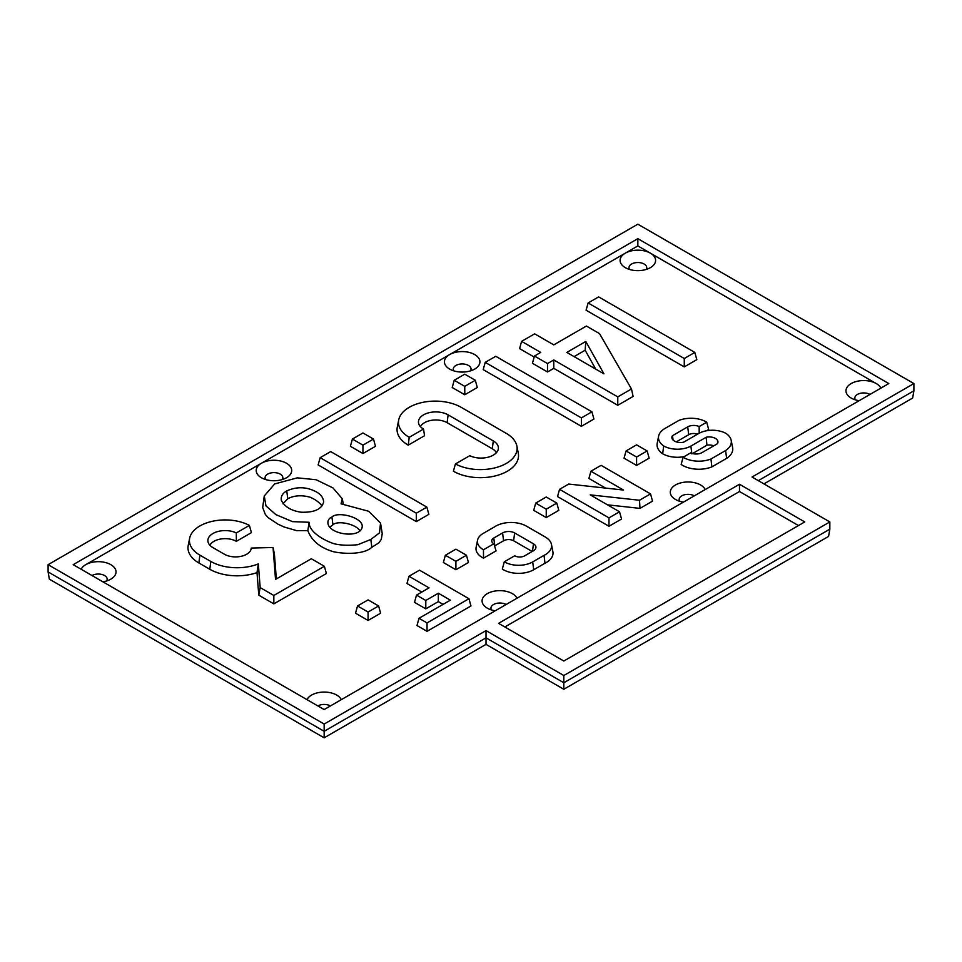 <?xml version="1.0" encoding="UTF-8"?>
<svg xmlns="http://www.w3.org/2000/svg" width="962" height="962" viewBox="0 0 962 962"><rect width="100%" height="100%" fill="white"/><g stroke="black" fill="none" stroke-linecap="round" stroke-linejoin="round"><path stroke-width="1.44" d="M486.014 630.603L486.014 644.36L563.816 689.273L563.816 682.755L486.014 637.842L324.158 731.3L324.158 737.818L49.351 579.16L48.1 571.921L48.1 564.67L324.158 724.049L486.014 630.603L563.816 675.516L829.833 521.933L752.031 477.02L913.9 383.561L637.842 224.182L48.1 564.67M324.158 724.049L324.158 731.3L48.1 571.921M324.158 737.818L486.014 644.36M563.816 689.273L828.571 536.423L829.833 529.172L563.816 682.755L563.816 675.516M763.948 483.898L912.649 398.052L913.9 390.812L758.309 480.639M880.855 388.155A17.749 10.245 0 0 0 876.262 383.561L637.842 245.923L85.738 564.67A17.749 10.245 0 0 0 81.145 569.263M324.158 709.559L73.196 564.67L637.842 238.672L888.804 383.561L324.158 709.559M859.114 400.697A17.749 10.245 0 0 1 851.166 398.052A17.749 10.245 0 0 1 851.166 383.561A17.749 10.245 0 0 1 876.262 383.561L650.396 253.162A17.749 10.245 0 0 0 625.3 253.162A17.749 10.245 0 0 0 625.3 267.652A17.749 10.245 0 0 0 650.396 267.652A17.749 10.245 0 0 0 650.396 253.162L637.842 245.923L637.842 238.672M739.489 491.51L798.46 525.553L739.489 491.51L504.846 626.971L739.489 491.51L739.489 484.259L804.737 521.933L563.816 661.026L498.569 623.352L739.489 484.259M913.9 390.812L913.9 383.561M829.833 529.172L829.833 521.933M359.788 530.567C355.206 523.605 337.181 520.322 332.936 524.831L330.074 526.984M331.926 517.003C329.064 518.253 327.729 520.274 327.934 523.075C328.715 534.451 360.101 538.948 362.145 527.164C363.997 517.724 338.023 510.894 331.926 517.003L332.936 524.831M370.827 539.466L357.828 544.696C348.521 545.658 340.608 545.346 334.091 543.734C324.29 540.632 308.646 531.782 309.139 522.27L292.472 521.632L275.878 514.622L265.981 505.916L264.249 495.995L274.663 483.934L297.306 477.849L316.137 479.737L332.984 487.926L342.292 498.785L341.053 503.847L368.602 511.243L380.531 523.063L379.485 532.876L370.827 539.466L371.837 547.282C364.406 554.316 345.635 554.34 333.453 551.719C320.262 547.859 311.724 540.824 307.84 530.627L296.681 530.651L284.103 526.996L277.97 524.17L268.326 517.76L265.356 514.514L262.686 507.551L264.249 495.995M286.76 490.921C282.6 493.241 280.772 496.344 281.289 500.24C284.572 506.77 291.173 510.75 301.094 512.205C314.237 512.662 321.765 509.247 323.665 501.972C323.268 497.198 320.178 493.518 314.418 490.933C305.363 486.7 296.152 486.7 286.76 490.921L287.758 498.749L282.96 503.811M321.981 505.916C319.396 502.417 315.452 499.518 310.137 497.222C301.623 494.901 294.168 495.406 287.758 498.749M309.139 522.27L307.84 530.627M380.531 523.063L382.239 533.633L381.289 539.381L378.896 542.821L371.837 547.282M598.641 296.885L694.817 352.417L696.825 359.656L684.271 366.895L586.098 310.221L588.107 302.97L598.641 296.885M694.817 352.417L684.271 358.501L684.271 366.895M684.271 358.501L588.107 302.97M585.786 341.462L566.822 352.417L603.932 373.833L585.786 341.462L585.149 350.24L574.11 356.613M595.718 369.095L585.149 350.24M534.656 333.838L553.775 344.877L586.399 326.046L599.518 333.622L631.481 388.973L617.772 396.897L553.775 359.944L547.498 363.564L534.451 356.036L540.728 352.417L521.596 341.366L534.656 333.838M631.481 388.973L633.104 396.44L617.772 405.291L553.775 368.35L547.498 371.969L532.443 363.275L534.451 356.036M617.772 396.897L617.772 405.291M553.775 359.944L553.775 368.35M547.498 363.564L547.498 371.969M534.175 357.034L519.588 348.617L521.596 341.366M464.766 374.182L475.3 380.267L477.308 387.518L464.766 394.757L452.212 387.518L454.22 380.267L464.766 374.182M475.3 380.267L464.766 386.351L464.766 394.757M464.766 386.351L454.22 380.267M516.871 445.995L518.277 453.15A38.155 22.03 180 0 1 496.945 475.481A38.155 22.03 180 0 1 453.391 471.224L455.423 463.961L469.745 455.687A17.388 10.041 0 0 0 487.397 457.371A17.388 10.041 0 0 0 498.28 449.17A17.388 10.041 0 0 0 493.302 440.933L448.124 414.862A17.388 10.041 0 0 0 428.27 412.914A17.388 10.041 0 0 0 418.554 423.1A17.388 10.041 0 0 0 423.533 429.052L424.531 435.726L408.225 445.141L409.223 437.313A36.736 21.212 180 0 1 398.701 419.925A36.736 21.212 180 0 1 423.088 402.296A36.736 21.212 180 0 1 461.171 407.323L506.349 433.405A36.736 21.212 180 0 1 516.871 445.995A36.736 21.212 180 0 1 496.969 467.316A36.736 21.212 180 0 1 455.423 463.961M496.356 452.753A15.969 9.223 0 0 0 492.291 448.761L447.126 422.679A15.969 9.223 0 0 0 420.466 426.671M408.225 445.141A38.155 22.03 180 0 1 397.294 427.068L398.701 419.925M409.223 437.313L423.533 429.052M362.951 445.141L352.405 439.057L350.396 446.296L362.951 453.535L362.951 445.141L373.484 439.057L375.493 446.296L362.951 453.535M352.405 439.057L362.951 432.96L373.484 439.057M330.688 451.587L426.851 507.118L428.86 514.357L416.318 521.608L318.133 464.923L320.142 457.671L330.688 451.587M426.851 507.118L416.318 513.203L416.318 521.608M416.318 513.203L320.142 457.671M249.386 525.396L236.315 532.948A17.28 9.981 0 0 0 217.003 531.758A17.28 9.981 0 0 0 207.984 541.69A17.28 9.981 0 0 0 212.927 547.606L224.423 554.244A15.729 9.079 0 0 0 240.728 556.397A15.729 9.079 0 0 0 251.178 548.845A15.729 9.079 0 0 0 251.274 548.063L273.04 547.498L275.529 579.413L311.327 558.742L324.374 566.281L326.383 573.52L273.833 603.871L258.778 595.177L257.01 572.618A38.612 22.294 180 0 1 209.8 569.276L198.881 562.974A37.157 21.453 180 0 1 188.227 545.37L189.646 538.227A35.738 20.635 180 0 1 212.698 521.224A35.738 20.635 180 0 1 249.386 525.396L251.419 532.635L236.363 541.329A15.861 9.151 0 0 0 209.908 545.262M273.04 547.498L274.386 553.884L276.347 578.944M324.374 566.281L273.833 595.466L273.833 603.871M273.833 595.466L260.173 587.578L258.778 595.177M260.173 587.578L258.321 563.912L257.01 572.618M258.321 563.912A37.193 21.477 180 0 1 210.81 561.447L199.88 555.146A35.738 20.635 180 0 1 189.646 538.227M236.315 532.948L236.363 541.329M251.274 548.063L250.89 549.819M408.97 576.262L419.516 570.177L468.951 598.725L427.044 622.919L419.011 618.277L450.384 600.168L438.335 593.217L425.793 600.456L416.51 595.105L429.052 587.854L408.97 576.262L406.962 583.513L421.777 592.063M416.51 595.105L414.502 602.344L425.793 608.862L438.335 601.623L443.109 604.376M468.951 598.725L470.959 605.964L427.044 631.325L417.003 625.528L419.011 618.277M427.044 622.919L427.044 631.325M438.335 593.217L438.335 601.623M425.793 600.456L425.793 608.862M368.073 599.879L378.607 605.964L380.615 613.215L368.073 620.454L355.519 613.215L357.527 605.964L368.073 599.879M378.607 605.964L368.073 612.048L368.073 620.454M368.073 612.048L357.527 605.964M493.891 543.758L496.055 550.913L483.513 558.152A21.368 12.338 180 0 1 476.13 547.366L477.549 540.211A19.937 11.52 180 0 1 483.261 533.381L494.588 526.839A21.717 12.53 180 0 1 526.418 526.13L545.25 537A21.717 12.53 180 0 1 551.466 544.444A21.717 12.53 180 0 1 544.023 555.375L544.997 563.227L533.706 569.745A21.368 12.338 180 0 1 502.332 569.023L504.292 561.808L514.718 555.783A6.962 4.016 0 0 0 524.663 555.832L533.453 550.769A8.514 4.918 0 0 0 535.894 547.847A8.514 4.918 0 0 0 533.453 543.807L514.634 532.948A8.514 4.918 0 0 0 502.585 532.948L493.795 538.011A6.962 4.016 0 0 0 491.798 541.317A6.962 4.016 0 0 0 493.891 543.758L483.465 549.771L483.513 558.152M532.19 551.491L513.624 540.764A7.095 4.101 0 0 0 503.583 540.764L494.805 545.839A5.544 3.199 0 0 0 494.54 546.007M483.465 549.771A19.937 11.52 180 0 1 477.549 540.211M551.466 544.444L552.873 551.599A23.136 13.36 180 0 1 544.997 563.227M544.023 555.375L532.695 561.916A19.937 11.52 180 0 1 504.292 561.808M455.904 549.17L466.45 555.254L468.458 562.505L455.904 569.745L443.362 562.505L445.37 555.254L455.904 549.17M466.45 555.254L455.904 561.339L455.904 569.745M455.904 561.339L445.37 555.254M495.755 356.289L591.919 411.82L593.927 419.059L581.385 426.31L483.201 369.624L485.209 362.373L495.755 356.289M591.919 411.82L581.385 417.905L581.385 426.31M581.385 417.905L485.209 362.373M546.248 497.005L556.794 503.09L558.802 510.341L546.248 517.58L533.706 510.341L535.714 503.09L546.248 497.005M556.794 503.09L546.248 509.187L546.248 517.58M546.248 509.187L535.714 503.09M608.982 517.869L559.547 489.333L557.539 496.572L608.982 526.274L608.982 517.869L619.528 511.784L621.536 519.035L608.982 526.274M559.547 489.333L568.686 484.054L623.532 490.055L590.921 471.224L588.912 478.463L605.579 488.083M590.921 471.224L601.094 465.343L650.528 493.891L652.537 501.142L639.983 508.381L607.479 504.834M650.528 493.891L639.514 500.252L639.983 508.381M639.514 500.252L590.211 494.865L619.528 511.784M636.591 444.853L647.137 450.937L649.146 458.177L636.591 465.428L624.049 458.177L626.058 450.937L636.591 444.853M647.137 450.937L636.591 457.022L636.591 465.428M636.591 457.022L626.058 450.937M706.156 437.265L690.884 446.079A19.493 11.255 180 0 1 663.696 445.959A22.667 13.083 180 0 1 658.621 436.123A22.667 13.083 180 0 1 664.213 428.908L678.859 420.442A21.453 12.386 180 0 1 706.721 422.21L699.17 426.563A8.526 4.918 0 0 0 687.71 426.875L672.438 435.702A8.694 5.026 0 0 0 671.909 438.071A8.694 5.026 0 0 0 683.669 442.183L698.941 433.369A19.493 11.255 180 0 1 726.118 433.489A22.667 13.083 180 0 1 731.192 440.368A22.667 13.083 180 0 1 725.601 450.541L726.635 458.357L711.868 466.883A22.872 13.203 180 0 1 681.156 464.442L683.104 457.239L690.644 452.886A8.526 4.918 0 0 0 702.104 452.573L717.387 443.747A8.694 5.026 0 0 0 717.905 442.52A8.694 5.026 0 0 0 706.156 437.265L706.938 445.214L692.496 453.559M731.192 440.368L732.611 447.51A24.086 13.901 180 0 1 726.635 458.357M725.601 450.541L710.954 459.006L711.868 466.883M710.954 459.006A21.453 12.386 180 0 1 683.104 457.239M713.708 445.875A7.275 4.197 0 0 0 706.938 445.214M690.884 446.079L691.87 453.908M663.696 445.959L662.65 453.763A24.086 13.901 180 0 1 657.214 443.278L658.621 436.123M684.162 456.625A20.911 12.073 180 0 1 662.65 453.763M706.721 422.21L708.657 429.497L706.421 430.784M699.17 426.563L699.194 433.225M697.582 434.151A7.107 4.101 0 0 0 688.72 434.704L676.298 441.871M672.438 435.702L673.135 440.115M646.151 269.468A8.874 5.123 0 0 0 644.119 264.033A8.874 5.123 0 0 0 633.032 263.347A8.874 5.123 0 0 0 629.545 269.468M474.723 354.581A17.749 10.245 0 0 0 449.627 354.581A17.749 10.245 0 0 0 449.627 369.071A17.749 10.245 0 0 0 474.723 369.071A17.749 10.245 0 0 0 474.723 354.581M286.508 463.251A17.749 10.245 0 0 0 261.411 463.251A17.749 10.245 0 0 0 261.411 477.741A17.749 10.245 0 0 0 286.508 477.741A17.749 10.245 0 0 0 286.508 463.251M516.967 598.244A17.749 10.245 0 0 0 512.373 593.65A17.749 10.245 0 0 0 487.277 593.65A17.749 10.245 0 0 0 487.277 608.14A17.749 10.245 0 0 0 495.226 610.786M705.182 489.574A17.749 10.245 0 0 0 700.589 484.98A17.749 10.245 0 0 0 675.492 484.98A17.749 10.245 0 0 0 675.492 499.47A17.749 10.245 0 0 0 683.441 502.128M637.842 245.923L85.738 564.67A17.749 10.245 0 0 1 110.834 564.67A17.749 10.245 0 0 1 110.834 579.16A17.749 10.245 0 0 1 102.886 581.818M341.294 699.663A17.749 10.245 0 0 0 336.7 695.069A17.749 10.245 0 0 0 307.01 699.663M869.985 394.432A8.874 5.123 0 0 0 858.898 393.747A8.874 5.123 0 0 0 855.41 399.867M694.311 495.851A8.874 5.123 0 0 0 683.224 495.165A8.874 5.123 0 0 0 679.737 501.286M330.423 705.94A8.874 5.123 0 0 0 317.881 705.94M506.096 604.521A8.874 5.123 0 0 0 495.009 603.835A8.874 5.123 0 0 0 491.522 609.956M282.263 479.557A8.874 5.123 0 0 0 280.231 474.122A8.874 5.123 0 0 0 269.144 473.436A8.874 5.123 0 0 0 265.656 479.557M106.59 580.976A8.874 5.123 0 0 0 104.569 575.541A8.874 5.123 0 0 0 92.015 575.541M470.478 370.887A8.874 5.123 0 0 0 468.458 365.452A8.874 5.123 0 0 0 457.371 364.766A8.874 5.123 0 0 0 453.884 370.887M493.302 440.933L492.291 448.761M448.124 414.862L447.126 422.679M209.8 569.276L210.81 561.447M199.88 555.146L198.881 562.974M494.805 545.839L493.795 538.011M503.583 540.764L502.585 532.948M513.624 540.764L514.634 532.948M532.695 561.916L533.706 569.745M532.491 551.322L533.453 543.807M687.71 426.875L688.72 434.704M343.302 503.932L342.292 498.785"/></g></svg>
